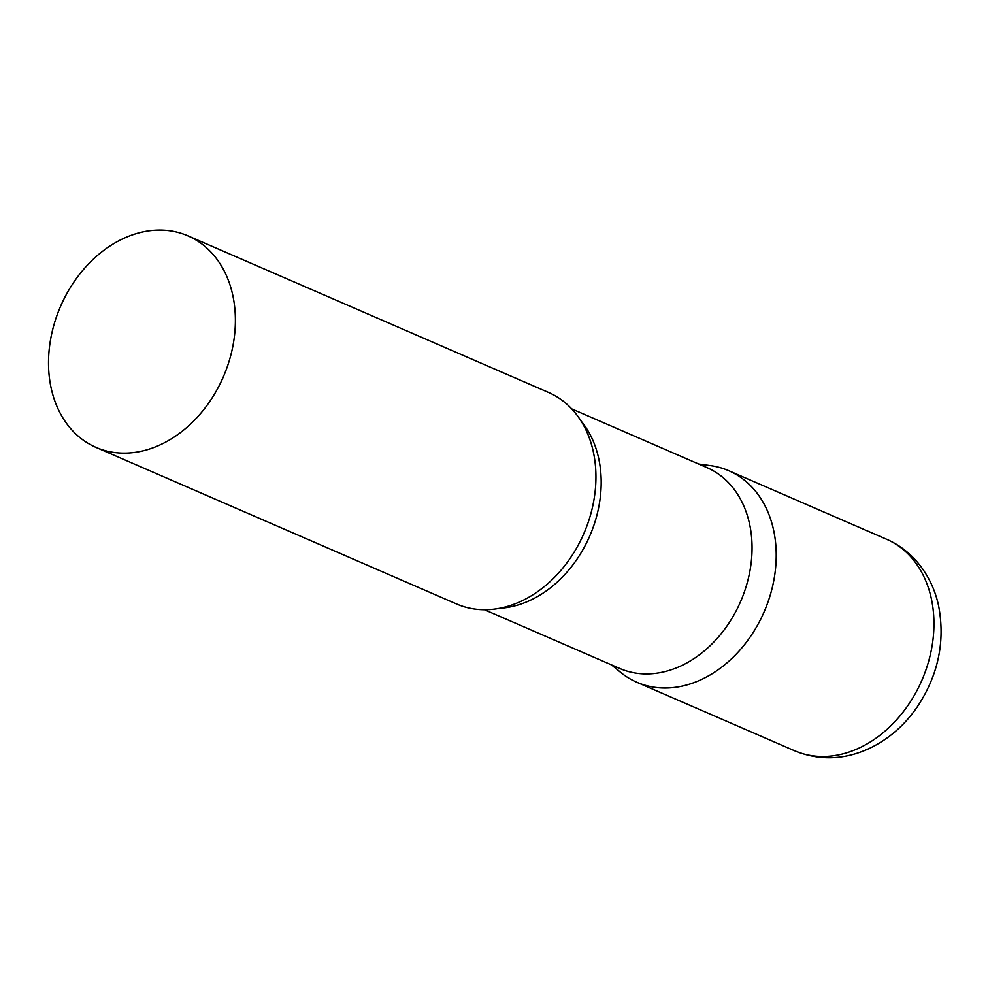 <?xml version="1.0" encoding="UTF-8"?>
<svg xmlns="http://www.w3.org/2000/svg" width="988" height="988" viewBox="0 0 988 988"><rect width="100%" height="100%" fill="white"/><g stroke="black" fill="none" stroke-linecap="round" stroke-linejoin="round"><path stroke-width="1.48" d="M700.825 464.953A115.324 88.698 113.5 0 1 728.712 470.696A115.324 88.698 113.5 0 1 773.567 529.951A115.324 88.698 113.5 0 1 739.16 650.969A115.324 88.698 113.5 0 1 636.84 682.263A115.324 88.698 113.5 0 1 613.597 665.801M484.453 609.72L619.735 668.468A109.483 84.202 -66.5 0 0 684.326 664.269A109.483 84.202 -66.5 0 0 751.213 562.333A109.483 84.202 -66.5 0 0 706.963 467.62L571.682 408.871M611.449 664.862L620.612 672.359A115.324 88.698 -66.5 0 0 704.876 677.842A115.324 88.698 -66.5 0 0 776.173 558.615A115.324 88.698 -66.5 0 0 710.409 465.607L698.677 464.027M96.009 447.391L456.567 603.977A115.324 88.698 -66.5 0 0 524.603 599.543A115.324 88.698 -66.5 0 0 562.789 568.125A115.324 88.698 -66.5 0 0 594.764 494.506A115.324 88.698 -66.5 0 0 548.439 392.409L187.893 235.823A115.324 88.698 -66.5 0 0 119.857 240.245A115.324 88.698 -66.5 0 0 49.4 347.628A115.324 88.698 -66.5 0 0 96.009 447.391A115.324 88.698 -66.5 0 0 164.045 442.957A115.324 88.698 -66.5 0 0 234.502 335.587A115.324 88.698 -66.5 0 0 187.893 235.823M886.458 539.201A115.324 88.698 113.5 0 1 931.301 598.456A115.324 88.698 113.5 0 1 896.894 719.474A115.324 88.698 113.5 0 1 794.574 750.769C818.459 760.501 842.628 760.068 867.106 749.472C887.199 740.37 903.884 726.242 917.148 707.075C938.23 675.36 945.38 641.583 938.6 605.78C934.809 588.329 927.201 573.176 915.765 560.332C907.466 551.168 897.697 544.129 886.458 539.201L728.712 470.696M499.582 608.287A109.483 84.202 -66.5 0 0 533.446 598.74A109.483 84.202 -66.5 0 0 580.969 420.9M636.84 682.263L794.574 750.769"/></g></svg>
